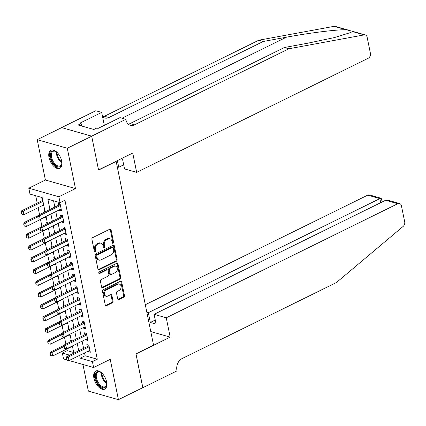 <?xml version="1.0" encoding="UTF-8"?>
<svg xmlns="http://www.w3.org/2000/svg" width="426" height="426" viewBox="0 0 426 426"><rect width="100%" height="100%" fill="white"/><g stroke="black" fill="none" stroke-linecap="round" stroke-linejoin="round"><path stroke-width="0.64" d="M113.066 243.262A0.889 0.671 105.9 0 0 113.572 242.122L111.074 229.838A1.267 0.959 105.9 0 0 110.462 229.092A1.267 0.959 105.9 0 0 109.881 229.156L92.623 237.66A1.267 0.959 105.9 0 0 91.899 239.29L94.396 251.574A0.889 0.671 105.9 0 0 95.738 250.909L95.413 249.322A4.063 3.073 105.9 0 1 97.73 244.109L99.167 243.4A4.063 3.073 105.9 0 1 101.037 243.193A4.063 3.073 105.9 0 1 102.991 245.589L103.316 247.176A0.889 0.671 105.9 0 0 104.658 246.516L104.333 244.929A4.063 3.073 105.9 0 1 106.649 239.716L108.087 239.007A4.063 3.073 105.9 0 1 109.951 238.8A4.063 3.073 105.9 0 1 111.91 241.196L112.23 242.783A0.889 0.671 105.9 0 0 113.066 243.262M112.31 243.001A0.889 0.671 105.9 0 0 112.762 241.888L110.265 229.609A1.267 0.959 105.9 0 0 110.02 229.103M94.471 251.793A0.889 0.671 105.9 0 0 94.923 250.68L94.604 249.088L95.413 249.322M103.39 247.394A0.889 0.671 105.9 0 0 103.843 246.287L103.518 244.694L104.333 244.929M106.606 381.888A10.086 5.437 -116.2 0 0 95.813 371.035A10.086 5.437 -116.2 0 0 93.933 378.277A10.086 5.437 -116.2 0 0 104.727 389.13A10.086 5.437 -116.2 0 0 106.606 381.888M61.685 161.076A10.086 5.437 -116.2 0 0 50.886 150.224A10.086 5.437 -116.2 0 0 49.006 157.466A10.086 5.437 -116.2 0 0 59.805 168.318A10.086 5.437 -116.2 0 0 61.685 161.076M117.682 298.887A1.267 0.959 105.9 0 0 118.295 299.632A1.267 0.959 105.9 0 0 118.881 299.569L123.721 297.183A1.267 0.959 105.9 0 0 124.445 295.553L121.671 281.916A1.267 0.959 105.9 0 0 121.059 281.165A1.267 0.959 105.9 0 0 120.478 281.229L103.214 289.739A1.267 0.959 105.9 0 0 102.49 291.363L105.265 305.005A1.267 0.959 105.9 0 0 105.877 305.751A1.267 0.959 105.9 0 0 106.463 305.687L112.31 302.806A1.267 0.959 105.9 0 0 113.034 301.177L111.846 295.34A1.267 0.959 105.9 0 0 111.234 294.59A1.267 0.959 105.9 0 0 110.653 294.659L107.751 296.086A3.397 2.572 105.9 0 1 106.191 296.262A3.397 2.572 105.9 0 1 104.487 293.285A3.397 2.572 105.9 0 1 106.495 289.904L117.858 284.302A3.397 2.572 105.9 0 1 119.413 284.131A3.397 2.572 105.9 0 1 121.122 287.103A3.397 2.572 105.9 0 1 119.115 290.489L117.219 291.421A1.267 0.959 105.9 0 0 116.495 293.051L117.682 298.887M84.529 352.936L85.099 355.753L97.288 359.224L92.405 361.631L93.603 367.521L69.097 360.54M91.675 136.155L98.539 169.894L132.731 153.046L136.661 172.36L368.192 58.277A3.882 2.934 105.9 0 0 370.402 53.298L367.132 37.222A3.882 2.934 105.9 0 0 365.263 34.937A3.882 2.934 105.9 0 0 364.203 34.889L288.865 48.772L134.515 124.829A9.053 6.853 -74.1 0 1 130.356 125.287A9.053 6.853 -74.1 0 1 126 119.951L125.867 119.307L91.675 136.155L61.61 127.587L91.686 136.214L98.576 170.07L116.16 161.406L153.536 345.119L135.953 353.782L142.838 387.639L118.417 399.673L110.212 359.336L93.603 367.521M91.686 136.214L67.265 148.248L37.195 139.68L45.401 180.017L28.798 188.196L58.863 196.764L60.061 202.654L47.872 199.182L49.964 209.459M45.401 180.017L75.471 188.58L67.265 148.248M75.471 188.58L58.863 196.764M97.288 359.224L64.944 200.247L60.061 202.654M116.41 261.234A1.267 0.959 105.9 0 0 117.129 259.604L114.354 245.967A1.267 0.959 105.9 0 0 113.742 245.216A1.267 0.959 105.9 0 0 113.162 245.28L95.903 253.79A1.267 0.959 105.9 0 0 95.179 255.414L97.953 269.056A1.267 0.959 105.9 0 0 98.566 269.802A1.267 0.959 105.9 0 0 99.146 269.738L116.41 261.234L115.595 261.005A1.267 0.959 105.9 0 0 116.319 259.375L113.545 245.733A1.267 0.959 105.9 0 0 113.305 245.227M118.013 263.939L120.787 277.582A1.267 0.959 105.9 0 1 120.063 279.211L102.804 287.715A1.267 0.959 105.9 0 1 102.219 287.779A1.267 0.959 105.9 0 1 101.612 287.028L100.424 281.192A1.267 0.959 105.9 0 1 101.148 279.562L108.145 276.117A1.267 0.959 105.9 0 0 108.87 274.488L108.082 270.616A1.267 0.959 105.9 0 0 107.469 269.866A1.267 0.959 105.9 0 0 106.889 269.93L99.599 273.524A0.889 0.671 105.9 0 1 99.269 271.905L116.82 263.257A1.267 0.959 105.9 0 1 117.4 263.193A1.267 0.959 105.9 0 1 118.013 263.939L117.198 263.71L119.978 277.347L120.787 277.582M82.932 364.48L88.352 391.111L118.417 399.673M61.621 127.646L37.195 139.68M71.93 346.508L72.037 347.041L72.542 346.791M71.19 340.145L70.599 339.975L70.94 341.652M69.534 334.735L69.64 335.262L70.146 335.012M68.794 328.366L68.203 328.201L68.543 329.873M67.138 322.956L67.244 323.488L67.75 323.238M66.397 316.593L65.806 316.422L66.147 318.1M64.741 311.182L64.848 311.71L65.359 311.459M64.007 304.814L63.41 304.643L63.751 306.321M62.345 299.403L62.452 299.936L62.963 299.686M61.61 293.04L61.014 292.87L61.355 294.547M59.949 287.625L60.055 288.157L60.567 287.907M59.214 281.261L58.618 281.091L58.958 282.768M57.553 275.851L57.659 276.383L58.17 276.133M56.818 269.488L56.221 269.317L56.562 270.995M55.156 264.072L55.263 264.605L55.774 264.354M54.422 257.709L53.825 257.538L54.171 259.216M52.76 252.298L52.867 252.831L53.378 252.581M52.025 245.93L51.429 245.765L51.775 247.442M50.364 240.52L50.476 241.052L50.982 240.802M49.629 234.156L49.038 233.986L49.379 235.663M47.968 228.746L48.079 229.279L48.585 229.028M47.233 222.377L46.642 222.212L46.982 223.89M45.571 216.967L45.683 217.5L46.189 217.249M44.837 210.604L44.245 210.433L44.586 212.111M59.427 209.821L59.539 210.353L61.568 210.934L60.13 203.868L58.101 203.287L58.5 205.252M61.823 221.6L61.935 222.127L63.964 222.707L62.526 215.641L60.497 215.061L60.897 217.031M64.219 233.373L64.331 233.906L66.36 234.486L64.922 227.42L62.894 226.84L63.293 228.81M66.616 245.152L66.728 245.68L68.756 246.26L67.319 239.194L65.29 238.619L65.689 240.583M69.012 256.926L69.124 257.458L71.153 258.039L69.715 250.973L67.686 250.392L68.085 252.362M71.408 268.705L71.515 269.237L73.549 269.812L72.111 262.746L70.082 262.171L70.482 264.136M73.804 280.478L73.911 281.011L75.945 281.591L74.507 274.525L72.473 273.945L72.878 275.915M76.201 292.257L76.307 292.79L78.341 293.365L76.904 286.299L74.869 285.724L75.274 287.688M78.597 304.031L78.704 304.563L80.738 305.144L79.3 298.078L77.266 297.497L77.67 299.467M80.993 315.81L81.1 316.342L83.134 316.917L81.696 309.851L79.662 309.276L80.061 311.241M83.389 327.583L83.496 328.116L85.53 328.696L84.092 321.63L82.058 321.05L82.458 323.02M85.786 339.362L85.892 339.895L87.926 340.47L86.489 333.409L84.454 332.828L84.854 334.793M53.575 200.806L54.847 207.052M55.774 211.621L57.244 218.831M58.17 223.4L59.64 230.61M60.567 235.173L62.036 242.383M62.963 246.952L64.432 254.162M65.359 258.726L66.829 265.936M67.755 270.505L69.225 277.715M70.152 282.278L71.621 289.488M72.548 294.057L74.017 301.267M74.944 305.831L76.408 313.041M77.34 317.61L78.805 324.82M79.737 329.383L81.201 336.593M82.133 341.162L83.597 348.372M88.182 351.136L88.288 351.668L90.323 352.249L88.885 345.182L86.851 344.602L87.25 346.572M35.699 195.71L37.206 203.111M38.132 207.675L39.538 214.597M40.529 219.454L41.934 226.371M42.925 231.233L44.331 238.15M45.321 243.006L46.727 249.924M47.717 254.785L49.123 261.702M50.114 266.559L51.519 273.481M52.51 278.338L53.916 285.255M54.906 290.111L56.312 297.034M57.302 301.89L58.708 308.807M59.699 313.664L61.104 320.586M62.089 325.443L63.501 332.36M64.486 337.216L65.897 344.139M66.882 348.995L67.223 350.662L73.709 352.51M42.44 198.825L41.849 198.66L42.249 200.625M43.175 205.194L43.287 205.726L43.878 205.891M45.683 217.5L46.274 217.67M48.079 229.279L48.671 229.444M50.476 241.052L51.067 241.222M52.867 252.831L53.463 252.996M55.263 264.605L55.859 264.775M57.659 276.383L58.255 276.549M60.055 288.157L60.652 288.327M62.452 299.936L63.048 300.106M64.848 311.71L65.444 311.88M67.244 323.488L67.835 323.659M69.64 335.262L70.231 335.432M72.037 347.041L72.628 347.211M66.605 359.832L63.538 358.958L62.34 353.069L69.768 355.183M67.223 350.662L62.34 353.069M45.092 211.86L42.185 197.557L29.996 194.086L28.798 188.196M79.641 355.343L80.216 358.159L92.405 361.631M50.891 214.028L52.361 221.238M53.287 225.807L54.757 233.011M55.684 237.58L57.153 244.79M58.08 249.359L59.544 256.569M60.476 261.133L61.94 268.343M62.872 272.912L64.337 280.122M65.269 284.685L66.733 291.895M67.665 296.464L69.129 303.674M70.061 308.238L71.525 315.448M72.457 320.017L73.922 327.227M74.854 331.79L76.318 339M77.25 343.569L78.714 350.779M73.842 353.181L72.377 345.971M71.446 341.402L69.981 334.192M69.049 329.623L67.585 322.418M66.658 317.849L65.189 310.639M64.262 306.07L62.792 298.86M61.866 294.297L60.396 287.087M59.47 282.518L58 275.308M57.073 270.744L55.604 263.534M54.677 258.965L53.207 251.755M52.281 247.192L50.811 239.982M49.885 235.413L48.415 228.203M47.488 223.639L46.024 216.429M85.099 355.753L80.216 358.159M43.287 205.726L43.793 205.476M59.539 210.353L61.275 209.496M61.935 222.127L63.671 221.27M64.331 233.906L66.067 233.049M66.728 245.68L68.464 244.828M69.124 257.458L70.86 256.601M71.515 269.237L73.256 268.38M73.911 281.011L75.652 280.154M76.307 292.79L78.049 291.932M78.704 304.563L80.445 303.706M81.1 316.342L82.841 315.485M83.496 328.116L85.237 327.259M85.892 339.895L87.634 339.037M88.288 351.668L90.03 350.811M109.951 238.8L109.141 238.571A4.063 3.073 105.9 0 0 107.272 238.773L108.087 239.007M103.518 244.694A4.063 3.073 105.9 0 1 105.834 239.487L107.272 238.773M101.037 243.193L100.222 242.964A4.063 3.073 105.9 0 0 98.358 243.171L99.167 243.4M94.604 249.088A4.063 3.073 105.9 0 1 96.92 243.88L98.358 243.171M98.193 269.562A1.267 0.959 105.9 0 0 98.337 269.509L115.595 261.005M113.273 247.9A0.889 0.671 105.9 0 0 112.437 247.421L97.288 254.886A0.889 0.671 105.9 0 0 96.777 256.026L97.117 257.703A4.063 3.073 105.9 0 0 99.077 260.094A4.063 3.073 105.9 0 0 100.941 259.887L111.298 254.785A4.063 3.073 105.9 0 0 113.614 249.572L113.273 247.9M112.842 247.373L112.033 247.144A0.889 0.671 105.9 0 0 111.623 247.186L112.437 247.421M99.077 260.094L98.262 259.865A4.063 3.073 105.9 0 1 96.308 257.469L95.967 255.792A0.889 0.671 105.9 0 1 96.473 254.652L111.623 247.186M101.851 287.539A1.267 0.959 105.9 0 0 101.99 287.481L119.253 278.977A1.267 0.959 105.9 0 0 119.978 277.347M107.469 269.866L106.66 269.637A1.267 0.959 105.9 0 0 106.074 269.701L98.843 273.263M115.409 272.534A3.397 2.572 105.9 0 0 117.416 269.152A3.397 2.572 105.9 0 0 115.712 266.181A3.397 2.572 105.9 0 0 114.152 266.351L110.148 268.327A1.267 0.959 105.9 0 0 109.423 269.951L110.212 273.827A1.267 0.959 105.9 0 0 110.824 274.573A1.267 0.959 105.9 0 0 111.404 274.509L115.409 272.534M115.712 266.181L114.898 265.946A3.397 2.572 105.9 0 0 113.337 266.122L114.152 266.351M110.824 274.573L110.009 274.344A1.267 0.959 105.9 0 1 109.402 273.593L108.614 269.722A1.267 0.959 105.9 0 1 109.333 268.092L113.337 266.122M117.198 263.71A1.267 0.959 105.9 0 0 116.958 263.199M119.413 284.131L118.604 283.897A3.397 2.572 105.9 0 0 117.043 284.073L117.858 284.302M106.191 296.262L105.382 296.027A3.397 2.572 105.9 0 1 103.672 293.056A3.397 2.572 105.9 0 1 105.68 289.669L117.043 284.073M105.51 305.511A1.267 0.959 105.9 0 0 105.648 305.458L111.5 302.577A1.267 0.959 105.9 0 0 112.219 300.948L111.032 295.112A1.267 0.959 105.9 0 0 110.792 294.6M117.927 299.393A1.267 0.959 105.9 0 0 118.066 299.34L122.906 296.954A1.267 0.959 105.9 0 0 123.631 295.325L120.856 281.682A1.267 0.959 105.9 0 0 120.617 281.176M42.754 200.374L21.779 210.71L23.244 211.126L23.962 214.661L43.686 204.943M21.3 212.393L21.902 214.23L21.3 212.393L21.779 210.71M42.967 201.407L23.244 211.126L21.545 212.462M23.962 214.661L21.902 214.23M37.797 217.09L38.154 218.857L37.797 217.09L39.496 215.758L38.031 215.338L59.523 204.752A1.294 0.98 105.9 0 0 59.81 204.549L60.194 204.182M61.168 208.964L40.214 219.289L39.496 215.758L60.449 205.433M38.154 218.857L40.214 219.289M38.031 215.338L37.552 217.02L25.64 222.905L26.359 226.435L46.083 216.717M61.807 161.758A8.728 4.707 63.8 0 1 61.791 163.573A8.728 4.707 63.8 0 1 58.021 166.907A8.728 4.707 63.8 0 1 52.185 161.507A8.728 4.707 63.8 0 1 50.769 152.865A8.728 4.707 63.8 0 1 55.865 151.539A8.728 4.707 63.8 0 1 57.313 152.636M56.126 151.704A8.083 4.356 -116.2 0 0 53.042 151.395A8.083 4.356 -116.2 0 0 52.968 161.076A8.083 4.356 -116.2 0 0 60.188 165.895A8.083 4.356 -116.2 0 0 61.823 163.264M51.503 150A10.022 5.405 -116.2 0 0 51.599 161.896A10.022 5.405 -116.2 0 0 60.359 167.966M91.265 128.743L90.466 127.976L89.774 128.317M106.729 382.564A8.728 4.707 63.8 0 1 106.718 384.38A8.728 4.707 63.8 0 1 102.943 387.713A8.728 4.707 63.8 0 1 97.107 382.319A8.728 4.707 63.8 0 1 95.696 373.671A8.728 4.707 63.8 0 1 100.792 372.351A8.728 4.707 63.8 0 1 102.235 373.448M101.047 372.51A8.083 4.356 -116.2 0 0 97.969 372.207A8.083 4.356 -116.2 0 0 97.889 381.882A8.083 4.356 -116.2 0 0 105.11 386.707A8.083 4.356 -116.2 0 0 106.745 384.076M96.43 370.812A10.022 5.405 -116.2 0 0 96.526 382.708A10.022 5.405 -116.2 0 0 105.281 388.773M288.865 48.772L284.419 47.504L307.519 43.25L334.644 37.515L350.742 32.498L352.313 31.503L351.833 31.114L346.029 29.713C336.391 29.543 308.211 33.09 286.352 37.216L263.252 41.476L108.896 117.528A9.053 6.853 -74.1 0 1 104.737 117.991A9.053 6.853 -74.1 0 1 102.575 116.772M117.39 160.602L118.742 167.253L123.684 164.819M118.742 167.253L117.262 166.832M263.252 41.476L258.8 40.209L104.45 116.261A9.053 6.853 -74.1 0 1 102.661 116.846M128.279 124.142A9.053 6.853 -74.1 0 0 130.063 123.561L284.419 47.504M346.029 29.713L334.138 26.327L258.8 40.209M125.867 119.307L119.978 117.629L98.092 128.407L96.793 128.04L93.864 129.483L78.176 125.015L81.11 123.572L79.811 123.199L101.692 112.421L95.802 110.739L61.61 127.587M136.661 172.36L124.514 168.898L122.523 159.122L121.176 158.738M104.322 125.34L101.692 112.421M334.138 26.327A3.882 2.934 -74.1 0 1 335.198 26.375L348.628 30.198M81.6 125.989L81.11 123.572M166.252 317.796L397.777 203.713L385.631 200.252L154.1 314.335L166.252 317.796L170.182 337.11L135.99 353.958L142.769 387.676M385.631 200.252L387.841 200.177L399.561 203.516A3.882 2.934 105.9 0 1 401.43 205.806L404.7 221.877A3.882 2.934 105.9 0 1 403.166 226.408L336.428 282.534L182.072 358.591A9.053 6.853 105.9 0 0 176.912 370.199L177.046 370.849L142.854 387.697M150.783 331.588L170.182 337.11M146.853 312.274L148.333 312.695L150.319 322.466L156.092 324.111L154.1 314.335M148.333 312.695L379.864 198.612L367.713 195.151A3.882 2.934 -74.1 0 1 369.496 194.954L381.217 198.292L379.864 198.612L380.69 202.691M145.319 304.728L367.713 195.151M399.561 203.516A3.882 2.934 105.9 0 0 397.777 203.713M150.319 322.466L155.261 320.032M382.202 201.945L381.217 198.292M23.696 224.167L24.298 226.004L23.696 224.167L24.175 222.484L25.64 222.905L23.941 224.241M37.925 215.71L24.175 222.484M26.359 226.435L24.298 226.004M40.321 227.489L26.572 234.263L28.036 234.678L28.755 238.214L48.479 228.496M26.092 235.945L26.694 237.783L26.092 235.945L26.572 234.263M39.948 228.81L28.036 234.678L26.337 236.015M28.755 238.214L26.694 237.783M42.717 239.263L28.968 246.042L30.432 246.457L31.151 249.987L50.875 240.269M28.489 247.724L29.09 249.556L28.489 247.724L28.968 246.042M65.151 228.538L64.315 228.304L42.824 238.89L42.344 240.573L42.946 242.41L42.344 240.573L30.432 246.457L28.734 247.794M31.151 249.987L29.09 249.556M45.113 251.042L31.364 257.815L32.829 258.231L33.547 261.766L53.266 252.048M30.885 259.498L31.487 261.335L30.885 259.498L31.364 257.815M67.548 240.317L66.712 240.078L45.22 250.669L44.741 252.352L45.342 254.189L44.741 252.352L32.829 258.231L31.13 259.567M33.547 261.766L31.487 261.335M40.193 228.868L40.55 230.636L40.193 228.868L41.892 227.532L40.427 227.117L61.919 216.525A1.294 0.98 105.9 0 0 62.207 216.323L62.59 215.955M63.565 220.743L42.611 231.068L41.892 227.532L62.846 217.207M40.55 230.636L42.611 231.068M40.427 227.117L39.948 228.799M64.315 228.304A1.294 0.98 105.9 0 0 64.603 228.102L64.986 227.734M42.824 238.89L44.288 239.311L65.242 228.986M65.961 232.516L45.007 242.841L44.288 239.311L42.589 240.642M42.946 242.41L45.007 242.841M66.712 240.078A1.294 0.98 105.9 0 0 66.999 239.875L67.383 239.513M45.22 250.669L46.684 251.084L67.638 240.759M68.357 244.295L47.403 254.62L46.684 251.084L44.986 252.421M45.342 254.189L47.403 254.62M47.382 264.195L47.739 265.962L47.382 264.195L49.081 262.863L47.616 262.443L69.108 251.857A1.294 0.98 105.9 0 0 69.395 251.654L69.779 251.287M70.753 256.069L49.799 266.394L49.081 262.863L70.034 252.538M47.739 265.962L49.799 266.394M47.616 262.443L47.137 264.125M47.51 262.815L33.761 269.594L35.225 270.009L35.944 273.54L55.662 263.822M33.281 271.277L33.883 273.109L33.281 271.277L33.761 269.594M47.137 264.136L35.225 270.009L33.521 271.346M35.944 273.54L33.883 273.109M49.778 275.973L50.135 277.741L49.778 275.973L51.477 274.637L50.012 274.222L71.504 263.63A1.294 0.98 105.9 0 0 71.792 263.428L72.175 263.066M73.15 267.847L52.196 278.173L51.477 274.637L72.431 264.312M50.135 277.741L52.196 278.173M50.012 274.222L49.533 275.904L37.621 281.783L38.34 285.319L58.058 275.601M35.677 283.05L36.279 284.887L35.677 283.05L36.157 281.368L37.621 281.783L35.917 283.12M49.906 274.594L36.157 281.368M38.34 285.319L36.279 284.887M52.174 287.752L52.531 289.515L52.174 287.752L53.873 286.416L52.409 286L73.9 275.409A1.294 0.98 105.9 0 0 74.188 275.207L74.571 274.839M75.546 279.621L54.592 289.946L53.873 286.416L74.827 276.091M52.531 289.515L54.592 289.946M52.409 286L51.929 287.678L40.017 293.562L40.736 297.092L60.455 287.374M38.074 294.829L38.675 296.661L38.074 294.829L38.553 293.147L40.017 293.562L38.313 294.898M52.302 286.368L38.553 293.147M40.736 297.092L38.675 296.661M54.565 299.526L54.927 301.294L54.565 299.526L56.269 298.189L54.805 297.774L76.297 287.183A1.294 0.98 105.9 0 0 76.584 286.986L76.968 286.618M77.942 291.4L56.988 301.725L56.269 298.189L77.223 287.864M54.927 301.294L56.988 301.725M54.805 297.774L54.326 299.457M54.698 298.147L40.949 304.92L42.414 305.335L43.133 308.871L62.851 299.153M40.47 306.603L41.072 308.44L40.47 306.603L40.949 304.92M54.326 299.467L42.414 305.335L40.71 306.672M43.133 308.871L41.072 308.44M56.962 311.305L57.324 313.067L56.962 311.305L58.666 309.968L57.201 309.553L78.693 298.961A1.294 0.98 105.9 0 0 78.98 298.759L79.364 298.392M80.338 303.174L59.384 313.499L58.666 309.968L79.619 299.643M57.324 313.067L59.384 313.499M57.201 309.553L56.722 311.236L44.805 317.114L45.523 320.645L65.247 310.932M42.861 318.382L43.468 320.219L42.861 318.382L43.346 316.699L44.805 317.114L43.106 318.451M57.095 309.92L43.346 316.699M45.523 320.645L43.468 320.219M59.358 323.078L59.72 324.846L59.358 323.078L61.062 321.742L59.597 321.326L81.089 310.735A1.294 0.98 105.9 0 0 81.371 310.538L81.76 310.171M82.735 314.952L61.781 325.278L61.062 321.742L82.016 311.417M59.72 324.846L61.781 325.278M59.597 321.326L59.118 323.009L47.201 328.893L47.92 332.424L67.643 322.706M45.257 330.155L45.864 331.992L45.257 330.155L45.742 328.473L47.201 328.893L45.502 330.225M59.491 321.699L45.742 328.473M47.92 332.424L45.864 331.992M61.754 334.857L62.116 336.62L61.754 334.857L63.458 333.521L61.994 333.105L83.485 322.514A1.294 0.98 105.9 0 0 83.768 322.312L84.156 321.944M85.131 326.726L64.172 337.051L63.458 333.521L84.412 323.196M62.116 336.62L64.172 337.051M61.994 333.105L61.514 334.788M61.887 333.478L48.138 340.252L49.597 340.667L50.316 344.203L70.04 334.485M47.653 341.934L48.26 343.771L47.653 341.934L48.138 340.252M61.514 334.799L49.597 340.667L47.898 342.003M50.316 344.203L48.26 343.771M64.15 346.631L64.512 348.399L64.15 346.631L65.849 345.294L64.39 344.879L85.882 334.288A1.294 0.98 105.9 0 0 86.164 334.09L86.553 333.723M87.522 338.505L66.568 348.83L65.849 345.294L86.808 334.974M64.512 348.399L66.568 348.83M64.39 344.879L63.905 346.562M64.283 345.252L50.534 352.025L51.993 352.446L52.712 355.976L72.436 346.258M50.05 353.708L50.657 355.545L50.05 353.708L50.534 352.025M63.911 346.572L51.993 352.446L50.295 353.777M52.712 355.976L50.657 355.545M66.547 358.41L66.909 360.172L66.547 358.41L68.245 357.073L66.786 356.658L88.278 346.066A1.294 0.98 105.9 0 0 88.56 345.864L88.949 345.497M89.918 350.284L68.964 360.604L68.245 357.073L89.199 346.748M66.909 360.172L68.964 360.604M66.786 356.658L66.302 358.341M112.762 241.888L113.572 242.122M94.923 250.68L95.738 250.909M103.843 246.287L104.658 246.516M105.834 239.487L106.649 239.716M96.92 243.88L97.73 244.109M110.265 229.609L111.074 229.838M98.337 269.509L99.146 269.738M113.545 245.733L114.354 245.967M116.319 259.375L117.129 259.604M96.473 254.652L97.288 254.886M95.967 255.792L96.777 256.026M96.308 257.469L97.117 257.703M119.253 278.977L120.063 279.211M101.99 287.481L102.804 287.715M106.074 269.701L106.889 269.93M98.869 273.311L99.599 273.524M109.333 268.092L110.148 268.327M108.614 269.722L109.423 269.951M109.402 273.593L110.212 273.827M105.68 289.669L106.495 289.904M111.032 295.112L111.846 295.34M112.219 300.948L113.034 301.177M111.5 302.577L112.31 302.806M105.648 305.458L106.463 305.687M120.856 281.682L121.671 281.916M123.631 295.325L124.445 295.553M122.906 296.954L123.721 297.183M118.066 299.34L118.881 299.569M60.3 204.688L59.81 204.549M60.359 204.986L59.523 204.752M61.845 162.876A8.083 4.356 63.8 0 1 58.053 158.568A8.083 4.356 63.8 0 1 56.445 151.928M57.068 152.417A7.817 4.212 -116.2 0 0 58.66 158.248A7.817 4.212 -116.2 0 0 61.829 162.082M106.766 383.688A8.083 4.356 63.8 0 1 102.98 379.374A8.083 4.356 63.8 0 1 101.367 372.734M101.99 373.229A7.817 4.212 -116.2 0 0 103.582 379.055A7.817 4.212 -116.2 0 0 106.756 382.889M286.352 37.216L121.996 118.204M108.896 117.528L104.45 116.261M130.063 123.561L134.515 124.829M364.203 34.889L352.313 31.503M62.697 216.461L62.207 216.323M62.755 216.765L61.919 216.525M65.093 228.24L64.603 228.102M67.489 240.019L66.999 239.875M69.88 251.793L69.395 251.654M69.944 252.091L69.108 251.857M72.276 263.572L71.792 263.428M72.34 263.87L71.504 263.63M74.672 275.345L74.188 275.207M74.736 275.643L73.9 275.409M77.069 287.124L76.584 286.986M77.133 287.422L76.297 287.183M79.465 298.898L78.98 298.759M79.529 299.201L78.693 298.961M81.861 310.676L81.371 310.538M81.925 310.975L81.089 310.735M84.257 322.45L83.768 322.312M84.321 322.754L83.485 322.514M86.654 334.229L86.164 334.09M86.718 334.527L85.882 334.288M89.05 346.003L88.56 345.864M89.109 346.306L88.278 346.066M365.263 34.937L351.833 31.114"/></g></svg>
